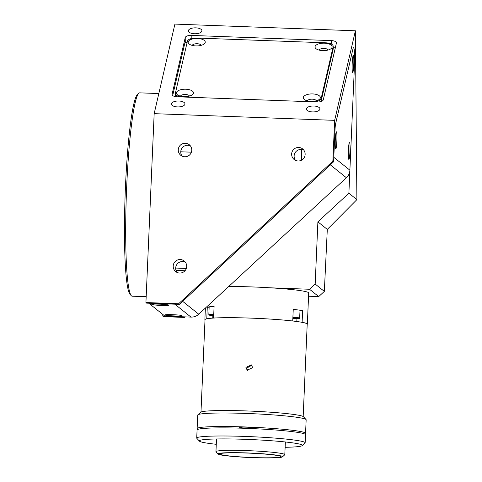<?xml version="1.0" encoding="UTF-8"?>
<svg xmlns="http://www.w3.org/2000/svg" width="482" height="482" viewBox="0 0 482 482"><rect width="100%" height="100%" fill="white"/><g stroke="black" fill="none" stroke-linecap="round" stroke-linejoin="round"><path stroke-width="0.72" d="M178.876 101.015A6.784 2.958 -0.5 0 0 171.411 104.028A6.784 2.958 -0.5 0 0 177.509 106.92A6.784 2.958 -0.5 0 0 184.974 103.907A6.784 2.958 -0.5 0 0 178.876 101.015M313.842 106.022A6.784 2.958 -0.5 0 0 306.377 109.028A6.784 2.958 -0.5 0 0 312.475 111.92A6.784 2.958 -0.5 0 0 319.946 108.908A6.784 2.958 -0.5 0 0 313.842 106.022M195.825 27.854A6.784 2.958 -0.5 0 0 188.36 30.86A6.784 2.958 -0.5 0 0 194.463 33.752A6.784 2.958 -0.5 0 0 201.928 30.74A6.784 2.958 -0.5 0 0 195.825 27.854M173.201 266.046A6.784 6.736 -51.3 0 0 182.726 272.444A6.784 6.736 -51.3 0 0 184.19 261.003A6.784 6.736 -51.3 0 0 173.201 266.046M185.311 262.148A6.784 6.736 -51.3 0 0 177.057 272.426M178.274 149.769A6.784 6.736 -51.3 0 0 187.799 156.162A6.784 6.736 -51.3 0 0 189.269 144.727A6.784 6.736 -51.3 0 0 178.274 149.769M190.384 145.865A6.784 6.736 -51.3 0 0 182.136 156.15M291.646 153.969A6.784 6.736 -51.3 0 0 301.172 160.367A6.784 6.736 -51.3 0 0 302.642 148.932A6.784 6.736 -51.3 0 0 291.646 153.969M303.756 150.071A6.784 6.736 -51.3 0 0 295.508 160.355M158.825 93.556L139.726 92.845A101.744 9.574 92.1 0 0 138.804 93.267A101.744 9.574 92.1 0 0 126.386 194.168A101.744 9.574 92.1 0 0 131.297 295.713A101.744 9.574 92.1 0 0 131.526 295.93A101.744 9.574 92.1 0 0 132.182 296.201L146.173 296.719M131.297 295.713L130.007 294.315A100.389 9.447 -87.9 0 1 125.163 194.126A100.389 9.447 -87.9 0 1 137.412 94.568L138.804 93.267M301.497 160.211L301.401 149.456M184.708 317.433L163.494 316.644L162.753 316.047L183.967 316.837L184.708 317.433L185.299 316.885M162.82 314.451L162.753 316.047M333.604 161.777L179.346 304.353L178.599 303.756L332.863 161.181L333.604 161.777L334.978 130.315A8.14 0.765 -87.9 0 1 335.659 123.591L352.86 49.327A16.28 1.53 -87.9 0 1 354.475 65.16L348.884 193.216L356.885 199.626L355.397 30.788L334.647 120.355L332.863 161.181M179.346 304.353L146.661 303.142L145.919 302.545L178.599 303.756M355.397 30.788L174.918 24.1L154.168 113.662L334.647 120.355M154.168 113.662L145.919 302.545M176.96 96.78L317.331 101.985A5.429 2.368 -0.5 0 0 323.277 99.822L336.4 43.181A5.429 2.368 -0.5 0 0 336.424 42.928A5.429 2.368 -0.5 0 0 331.544 40.621L191.179 35.415A5.429 2.368 -0.5 0 0 185.233 37.578L172.11 94.219A5.429 2.368 -0.5 0 0 172.086 94.466A5.429 2.368 -0.5 0 0 176.96 96.78M348.884 193.216L317.891 221.859L327.302 229.402L356.885 199.626M317.891 221.859L315.18 284.055L324.338 291.399L327.302 229.402M324.338 291.399L318.704 296.605L308.564 296.231M318.704 296.605L309.54 289.26L270.077 287.796M236.047 286.537L228.962 286.272M309.54 289.26L315.18 284.055M205.212 42.512A8.549 3.729 -0.5 0 0 197.572 38.482A8.549 3.729 -0.5 0 0 188.203 41.88A8.549 3.729 -0.5 0 0 189.251 44.073A8.549 3.729 -0.5 0 0 196.74 45.929A8.549 3.729 -0.5 0 0 204.199 43.94A8.549 3.729 -0.5 0 0 205.212 42.512M201.265 45.32A4.615 2.012 -0.5 0 0 196.722 43.723A4.615 2.012 -0.5 0 0 192.204 45.398M193.457 93.255A8.549 3.729 -0.5 0 0 185.811 89.224A8.549 3.729 -0.5 0 0 176.448 92.622A8.549 3.729 -0.5 0 0 177.497 94.815A8.549 3.729 -0.5 0 0 184.986 96.671A8.549 3.729 -0.5 0 0 192.445 94.683A8.549 3.729 -0.5 0 0 193.457 93.255M189.51 96.063A4.615 2.012 -0.5 0 0 184.968 94.466A4.615 2.012 -0.5 0 0 180.449 96.141M320.325 97.96A8.549 3.729 -0.5 0 0 312.685 93.924A8.549 3.729 -0.5 0 0 303.317 97.328A8.549 3.729 -0.5 0 0 304.365 99.521A8.549 3.729 -0.5 0 0 311.854 101.371A8.549 3.729 -0.5 0 0 319.313 99.388A8.549 3.729 -0.5 0 0 320.325 97.96M316.379 100.768A4.615 2.012 -0.5 0 0 311.836 99.172A4.615 2.012 -0.5 0 0 307.317 100.846M332.08 47.212A8.549 3.729 -0.5 0 0 324.44 43.181A8.549 3.729 -0.5 0 0 315.077 46.585A8.549 3.729 -0.5 0 0 316.12 48.772A8.549 3.729 -0.5 0 0 323.609 50.628A8.549 3.729 -0.5 0 0 331.068 48.64A8.549 3.729 -0.5 0 0 332.08 47.212M328.134 50.02A4.615 2.012 -0.5 0 0 323.591 48.423A4.615 2.012 -0.5 0 0 319.078 50.104M187.191 42.157L184.859 43.006L172.689 95.538M335.237 48.194L333.213 47.128M313.27 101.835A8.14 3.555 -0.5 0 0 321.132 98.581L333.164 46.658A8.14 3.555 -0.5 0 0 333.207 46.29A8.14 3.555 -0.5 0 0 325.886 42.82L196.319 38.018A8.14 3.555 -0.5 0 0 187.396 41.253L175.37 93.183A8.14 3.555 -0.5 0 0 175.328 93.55A8.14 3.555 -0.5 0 0 181.606 96.954M320.94 101.557A8.14 3.555 -0.5 0 0 321.157 101.027L333.183 49.098A8.14 3.555 -0.5 0 0 333.225 48.73L333.207 46.29M175.328 93.55L175.346 95.99A8.14 3.555 -0.5 0 0 175.484 96.629M335.297 139.726A8.549 0.801 92.1 0 0 335.683 148.848A8.549 0.801 92.1 0 0 336.858 140.973A8.549 0.801 92.1 0 0 336.316 131.845A8.549 0.801 92.1 0 0 335.297 139.726M352.209 63.347A8.549 0.801 92.1 0 0 352.601 72.469A8.549 0.801 92.1 0 0 353.77 64.594A8.549 0.801 92.1 0 0 353.228 55.466A8.549 0.801 92.1 0 0 352.209 63.347M348.414 150.251A8.549 0.801 92.1 0 0 348.805 159.373A8.549 0.801 92.1 0 0 349.974 151.499A8.549 0.801 92.1 0 0 349.438 142.371A8.549 0.801 92.1 0 0 348.414 150.251M174.195 315.933A8.549 0.596 -177.5 0 0 181.931 315.638A8.549 0.596 -177.5 0 0 172.634 314.686A8.549 0.596 -177.5 0 0 164.898 314.897A8.549 0.596 -177.5 0 0 174.195 315.933M161.072 305.407A8.549 0.596 -177.5 0 0 168.814 305.112A8.549 0.596 -177.5 0 0 159.512 304.16A8.549 0.596 -177.5 0 0 151.776 304.371A8.549 0.596 -177.5 0 0 161.072 305.407M190.962 317.096L164.91 316.132L148.824 303.22L174.87 304.19L190.962 317.096A10.851 10.779 128.7 0 0 198.735 314.21L182.642 301.304L330.303 164.826L346.395 177.731L198.735 314.21M349.89 170.2L333.797 157.295L334.978 130.315A8.14 0.765 -87.9 0 1 335.659 123.591L352.86 49.327A16.28 1.53 -87.9 0 1 354.475 65.16L349.89 170.2A10.851 10.779 128.7 0 1 346.395 177.731M299.665 310.203A51.279 3.561 2.5 0 1 302.624 310.697L302.118 322.313A51.279 3.561 2.5 0 1 307.13 323.771A51.279 3.561 2.5 0 1 307.347 324.121A51.279 3.561 2.5 0 1 307.197 324.374M228.709 286.507A51.279 3.561 2.5 0 1 308.492 292.598A51.279 3.561 2.5 0 1 308.703 292.942L307.347 324.121M205.007 319.909A51.279 3.561 2.5 0 1 204.88 319.644A51.279 3.561 2.5 0 1 206.778 318.777L207.284 307.161A51.279 3.561 2.5 0 1 209.242 306.853M211.038 306.66A51.279 3.561 2.5 0 1 214.092 306.432L213.586 318.048A51.279 3.561 2.5 0 1 292.737 320.982L293.243 309.366A51.279 3.561 2.5 0 1 297.189 309.854M300.039 310.709L302.624 310.697M207.284 307.161L209.152 307.305M212.863 315.638L212.755 318.12M245.928 367.417L251.417 364.892L252.676 367.67L247.17 370.182L245.928 367.417M251.803 365.26L246.76 368.085L247.615 370.483M200.982 412.062L205.019 319.65A51.146 3.555 2.5 0 1 253.857 318.234A51.146 3.555 2.5 0 1 306.998 323.771A51.146 3.555 2.5 0 1 307.209 324.115L303.172 416.526M214.086 306.648A7.459 0.518 -177.5 0 0 213.116 306.636A7.459 0.518 -177.5 0 0 209.17 306.92L208.833 314.626A7.459 0.518 2.5 0 1 212.779 314.342A7.459 0.518 2.5 0 1 213.749 314.354M213.701 315.421L212.731 315.336L213.719 315.065M300.045 310.402A7.459 0.518 -177.5 0 0 300.051 310.384A7.459 0.518 -177.5 0 0 293.231 309.571M292.869 317.945L295.779 318.198L292.845 318.451M282.41 456.496A32.288 2.241 -177.5 0 0 247.742 452.953A32.288 2.241 -177.5 0 0 218.105 454.056A32.288 2.241 -177.5 0 0 218.165 454.116A32.288 2.241 -177.5 0 0 250.592 457.563A32.288 2.241 -177.5 0 0 282.458 456.864A32.288 2.241 -177.5 0 0 282.41 456.496M282.458 456.864L284.717 454.809A34.457 2.392 -177.5 0 0 284.808 454.647A34.457 2.392 -177.5 0 0 284.663 454.412A34.457 2.392 -177.5 0 0 248.863 450.682A34.457 2.392 -177.5 0 0 215.954 451.64A34.457 2.392 -177.5 0 0 216.032 451.809L218.105 454.056M219.919 454.177A30.523 2.121 -177.5 0 0 251.634 457.484A30.523 2.121 -177.5 0 0 280.783 456.635A30.523 2.121 -177.5 0 0 280.657 456.43A30.523 2.121 -177.5 0 0 248.941 453.128A30.523 2.121 -177.5 0 0 219.792 453.972A30.523 2.121 -177.5 0 0 219.919 454.177M304.654 433.975A54.267 3.766 -177.5 0 0 305.564 433.336L306.154 419.816A54.267 3.766 -177.5 0 0 306.034 419.545A54.267 3.766 -177.5 0 0 305.925 419.448A54.267 3.766 -177.5 0 0 251.435 413.652A54.267 3.766 -177.5 0 0 197.873 414.821A54.267 3.766 -177.5 0 0 197.728 415.08L197.138 428.6A54.267 3.766 -177.5 0 0 197.361 428.968A54.267 3.766 -177.5 0 0 197.988 429.317M305.564 433.336A54.267 3.766 -177.5 0 0 305.335 432.969A54.267 3.766 -177.5 0 0 248.953 427.094A54.267 3.766 -177.5 0 0 197.138 428.6M306.034 419.545L303.449 416.737A51.55 3.579 -177.5 0 0 303.347 416.641A51.55 3.579 -177.5 0 0 251.574 411.14A51.55 3.579 -177.5 0 0 200.693 412.249L197.873 414.821M255.02 428.028A7.73 0.536 -177.5 0 0 246.621 427.173A7.73 0.536 -177.5 0 0 239.632 427.456A7.73 0.536 -177.5 0 0 248.031 428.305A7.73 0.536 -177.5 0 0 255.02 428.028M199.434 441.144L196.843 438.331A54.267 3.766 2.5 0 1 196.722 438.066A54.267 3.766 2.5 0 1 267.365 437.554A54.267 3.766 2.5 0 1 305.148 442.801A54.267 3.766 2.5 0 1 305.01 443.054L302.184 445.627A51.55 3.579 -177.5 0 0 266.425 440.397A51.55 3.579 -177.5 0 0 199.434 441.144A51.55 3.579 -177.5 0 0 216.279 444.296M305.148 442.801L305.504 434.686A54.267 3.766 -177.5 0 0 267.721 429.438A54.267 3.766 -177.5 0 0 197.078 429.95L196.722 438.066M285.127 447.302A51.55 3.579 -177.5 0 0 302.184 445.627M172.116 94.713L172.11 94.219M185.281 42.85L185.233 37.578M191.209 38.566L191.179 35.415M331.58 44.181L331.544 40.621M321.157 101.027L321.132 98.581M333.183 49.098L333.164 46.658M296.936 318.747L296.816 321.5M213.707 315.324A7.459 0.518 2.5 0 1 212.773 315.258M213.731 314.788A7.055 0.488 -177.5 0 0 212.954 314.782A7.055 0.488 -177.5 0 0 209.23 315.077A7.055 0.488 -177.5 0 0 213.689 315.704L209.417 315.192L208.833 314.626M292.893 317.277A7.459 0.518 2.5 0 1 299.714 318.096A7.459 0.518 2.5 0 1 299.708 318.108M300.051 310.384L299.599 318.373L292.833 318.686A7.055 0.488 -177.5 0 0 299.286 318.494A7.055 0.488 -177.5 0 0 292.875 317.71M295.689 318.379A7.459 0.518 2.5 0 1 292.851 318.313M185.004 270.745L175.996 270.414M186.335 268.456L175.671 268.058M191.408 152.179L180.75 151.782M204.88 319.644L205.386 308.058M216.508 438.975L215.954 451.64M285.362 441.976L284.808 454.647"/></g></svg>
